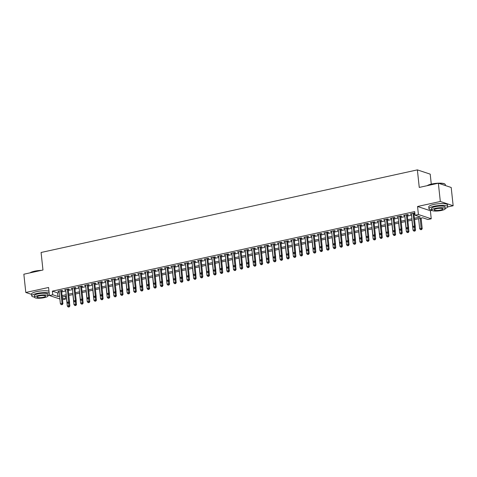 <?xml version="1.0" encoding="UTF-8"?>
<svg xmlns="http://www.w3.org/2000/svg" width="477" height="477" viewBox="0 0 477 477"><rect width="100%" height="100%" fill="white"/><g stroke="black" fill="none" stroke-linecap="round" stroke-linejoin="round"><path stroke-width="0.72" d="M65.289 296.247L65.587 299.055L62.499 299.729M431.274 184.116L430.212 174.147L417.375 169.884L41.088 252.482L42.966 270.018L23.85 274.215L25.8 292.479L31.565 294.392M417.375 169.884L419.253 187.419L438.363 183.222L451.2 187.485L453.15 205.748L440.319 201.485L417.548 206.487L418.407 214.519L431.238 218.788L427.917 219.515L422.711 217.786L414.555 219.575M417.548 206.487L430.379 210.751L431.935 210.405M447.659 206.958L453.15 205.748M430.379 210.751L431.238 218.788M438.363 183.222L440.319 201.485M61.563 290.982L62.725 290.726L61.861 290.439L57.872 291.316L59.082 291.525M68.211 289.521L69.374 289.265L68.509 288.979L64.52 289.855L65.731 290.07M74.859 288.06L76.022 287.81L75.157 287.518L71.168 288.394L72.379 288.609M81.507 286.605L82.67 286.349L81.805 286.063L77.817 286.933L79.027 287.148M88.156 285.145L89.318 284.888L88.454 284.602L84.465 285.479L85.675 285.687M94.804 283.684L95.966 283.427L95.102 283.141L91.113 284.018L92.323 284.226M101.452 282.223L102.615 281.973L101.75 281.68L97.761 282.557L98.972 282.772M108.1 280.768L109.263 280.512L108.398 280.226L104.409 281.096L105.62 281.311M114.748 279.307L115.911 279.051L115.046 278.765L111.058 279.641L112.268 279.85M121.396 277.847L122.559 277.59L121.695 277.304L117.706 278.18L118.916 278.389M128.045 276.386L129.207 276.135L128.343 275.843L124.354 276.72L125.564 276.934M134.693 274.931L135.856 274.674L134.991 274.382L131.002 275.259L132.212 275.473M141.341 273.47L142.504 273.214L141.639 272.927L137.65 273.804L138.861 274.013M147.989 272.009L149.152 271.753L148.287 271.467L144.298 272.343L145.509 272.552M154.637 270.548L155.8 270.298L154.936 270.006L150.947 270.882L152.157 271.097M161.286 269.094L162.448 268.837L161.584 268.545L157.595 269.422L158.805 269.636M167.934 267.633L169.096 267.376L168.232 267.09L164.243 267.967L165.453 268.175M174.582 266.172L175.745 265.916L174.88 265.629L170.891 266.506L172.102 266.715M181.23 264.711L182.393 264.455L181.528 264.169L177.539 265.045L178.75 265.26M187.878 263.256L189.041 263L188.177 262.708L184.188 263.584L185.398 263.799M194.527 261.795L195.689 261.539L194.825 261.253L190.836 262.123L192.046 262.338M201.175 260.335L202.337 260.078L201.473 259.792L197.484 260.669L198.694 260.877M207.823 258.874L208.986 258.617L208.121 258.331L204.132 259.208L205.343 259.422M214.471 257.413L215.634 257.163L214.769 256.87L210.78 257.747L211.991 257.962M221.119 255.958L222.282 255.702L221.417 255.416L217.429 256.286L218.639 256.501M227.767 254.497L228.93 254.241L228.066 253.955L224.077 254.831L225.287 255.04M234.416 253.037L235.578 252.78L234.714 252.494L230.725 253.37L231.935 253.579M241.064 251.576L242.227 251.325L241.362 251.033L237.373 251.91L238.583 252.124M247.712 250.121L248.875 249.865L248.01 249.572L244.021 250.449L245.232 250.663M254.36 248.66L255.523 248.404L254.658 248.118L250.669 248.994L251.88 249.203M261.008 247.199L262.171 246.943L261.307 246.657L257.318 247.533L258.528 247.742M267.657 245.738L268.819 245.488L267.955 245.196L263.966 246.072L265.176 246.287M274.305 244.284L275.467 244.027L274.603 243.735L270.614 244.612L271.824 244.826M280.953 242.823L282.116 242.566L281.251 242.28L277.262 243.157L278.473 243.365M287.601 241.362L288.764 241.106L287.899 240.819L283.91 241.696L285.121 241.905M294.249 239.901L295.412 239.645L294.547 239.359L290.559 240.235L291.769 240.45M300.898 238.446L302.06 238.19L301.196 237.898L297.207 238.774L298.417 238.989M307.546 236.986L308.708 236.729L307.844 236.443L303.855 237.313L305.065 237.528M314.194 235.525L315.357 235.268L314.492 234.982L310.503 235.859L311.714 236.067M320.842 234.064L322.005 233.808L321.14 233.521L317.151 234.398L318.362 234.612M327.49 232.603L328.653 232.353L327.788 232.06L323.8 232.937L325.01 233.152M334.138 231.148L335.301 230.892L334.437 230.606L330.448 231.476L331.658 231.691M340.787 229.687L341.949 229.431L341.085 229.145L337.096 230.021L338.306 230.23M347.435 228.227L348.598 227.97L347.733 227.684L343.744 228.561L344.954 228.769M354.083 226.766L355.246 226.515L354.381 226.223L350.392 227.1L351.603 227.314M360.731 225.311L361.894 225.055L361.029 224.768L357.04 225.639L358.251 225.854M367.379 223.85L368.542 223.594L367.678 223.308L363.689 224.184L364.899 224.393M374.028 222.389L375.19 222.133L374.326 221.847L370.337 222.723L371.547 222.932M380.676 220.929L381.838 220.678L380.974 220.386L376.985 221.262L378.195 221.477M387.324 219.474L388.487 219.217L387.622 218.925L383.633 219.802L384.844 220.016M393.972 218.013L395.135 217.756L394.27 217.47L390.281 218.347L391.492 218.555M400.62 216.552L401.783 216.296L400.918 216.009L396.93 216.886L398.14 217.095M407.269 215.091L408.431 214.841L407.567 214.549L403.578 215.425L404.788 215.64M414.412 218.269L420.285 216.981L415.079 215.252L414.692 211.597L52.363 291.137L57.568 292.866L59.19 292.508M61.67 291.966L65.838 291.048M68.318 290.505L72.486 289.587M74.967 289.044L79.134 288.132M81.615 287.583L85.782 286.671M88.263 286.128L92.431 285.21M94.911 284.668L99.079 283.749M101.559 283.207L105.727 282.295M108.207 281.746L112.375 280.834M114.856 280.291L119.023 279.373M121.504 278.83L125.672 277.912M128.152 277.37L132.32 276.457M134.8 275.909L138.968 274.996M141.448 274.454L145.616 273.536M148.097 272.993L152.264 272.075M154.745 271.532L158.913 270.62M161.393 270.071L165.561 269.159M168.041 268.611L172.209 267.698M174.689 267.156L178.857 266.238M181.338 265.695L185.505 264.777M187.986 264.234L192.153 263.322M194.634 262.773L198.802 261.861M201.282 261.318L205.45 260.4M207.93 259.858L212.098 258.939M214.578 258.397L218.746 257.485M221.227 256.936L225.394 256.024M227.875 255.481L232.043 254.563M234.523 254.02L238.691 253.102M241.171 252.56L245.339 251.647M247.819 251.099L251.987 250.186M254.468 249.644L258.635 248.726M261.116 248.183L265.284 247.265M267.764 246.722L271.932 245.81M274.412 245.261L278.58 244.349M281.06 243.801L285.228 242.888M287.709 242.346L291.876 241.428M294.357 240.885L298.524 239.967M301.005 239.424L305.173 238.512M307.653 237.963L311.821 237.051M314.301 236.509L318.469 235.59M320.949 235.048L325.117 234.129M327.598 233.587L331.765 232.675M334.246 232.126L338.414 231.214M340.894 230.671L345.062 229.753M347.542 229.21L351.71 228.292M354.19 227.75L358.358 226.837M360.839 226.289L365.006 225.377M367.487 224.834L371.655 223.916M374.135 223.373L378.303 222.455M380.783 221.912L384.951 221M387.431 220.452L391.599 219.539M394.08 218.997L398.247 218.078M400.728 217.536L404.895 216.618M407.376 216.075L411.544 215.163M414.024 214.614L414.99 214.406M414.871 213.308L414.215 213.088L410.226 213.964L411.436 214.179M413.917 213.636L414.883 213.422M59.881 298.99L49.429 295.519L48.571 287.482L25.8 292.479M49.429 295.519L52.756 294.786L57.955 296.515L59.577 296.163M52.363 291.137L52.756 294.786M415.079 215.252L418.407 214.519M62.308 297.964L65.587 299.055M412.074 220.124L407.907 221.036M405.426 221.584L401.258 222.497M398.778 223.039L394.61 223.957M392.13 224.5L387.962 225.418M385.482 225.961L381.314 226.873M378.833 227.422L374.666 228.334M372.185 228.877L368.017 229.795M365.537 230.337L361.369 231.256M358.889 231.798L354.721 232.71M352.241 233.259L348.073 234.171M345.592 234.714L341.425 235.632M338.944 236.175L334.776 237.093M332.296 237.635L328.128 238.548M325.648 239.096L321.48 240.009M319 240.551L314.832 241.469M312.352 242.012L308.184 242.93M305.703 243.473L301.536 244.385M299.055 244.934L294.887 245.846M292.407 246.388L288.239 247.307M285.759 247.849L281.591 248.767M279.111 249.31L274.943 250.222M272.462 250.771L268.295 251.683M265.814 252.232L261.646 253.144M259.166 253.686L254.998 254.605M252.518 255.147L248.35 256.066M245.87 256.608L241.702 257.52M239.221 258.069L235.054 258.981M232.573 259.524L228.405 260.442M225.925 260.985L221.757 261.903M219.277 262.445L215.109 263.358M212.629 263.906L208.461 264.818M205.981 265.361L201.813 266.279M199.332 266.822L195.165 267.74M192.684 268.283L188.516 269.195M186.036 269.743L181.868 270.656M179.388 271.198L175.22 272.117M172.74 272.659L168.572 273.577M166.091 274.12L161.924 275.032M159.443 275.581L155.275 276.493M152.795 277.036L148.627 277.954M146.147 278.496L141.979 279.415M139.499 279.957L135.331 280.875M132.85 281.418L128.683 282.33M126.202 282.879L122.034 283.791M119.554 284.334L115.386 285.252M112.906 285.795L108.738 286.713M106.258 287.255L102.09 288.168M99.61 288.716L95.442 289.628M92.961 290.171L88.794 291.089M86.313 291.632L82.145 292.55M79.665 293.093L75.497 294.005M73.017 294.553L68.849 295.466M66.369 296.008L62.201 296.927M62.058 295.615L66.225 294.703M68.706 294.16L72.874 293.242M75.354 292.699L79.522 291.781M82.002 291.238L86.17 290.326M88.65 289.777L92.818 288.865M95.299 288.323L99.466 287.404M101.947 286.862L106.115 285.944M108.595 285.401L112.763 284.489M115.243 283.94L119.411 283.028M121.891 282.479L126.059 281.567M128.54 281.025L132.707 280.106M135.188 279.564L139.356 278.646M141.836 278.103L146.004 277.191M148.484 276.642L152.652 275.73M155.132 275.187L159.3 274.269M161.781 273.726L165.948 272.808M168.429 272.266L172.596 271.353M175.077 270.805L179.245 269.893M181.725 269.35L185.893 268.432M188.373 267.889L192.541 266.971M195.021 266.428L199.189 265.516M201.67 264.968L205.837 264.055M208.318 263.513L212.486 262.594M214.966 262.052L219.134 261.134M221.614 260.591L225.782 259.679M228.262 259.13L232.43 258.218M234.911 257.675L239.078 256.757M241.559 256.215L245.727 255.296M248.207 254.754L252.375 253.842M254.855 253.293L259.023 252.381M261.503 251.832L265.671 250.92M268.152 250.377L272.319 249.459M274.8 248.916L278.967 247.998M281.448 247.456L285.616 246.543M288.096 245.995L292.264 245.083M294.744 244.54L298.912 243.622M301.392 243.079L305.56 242.161M308.041 241.618L312.208 240.706M314.689 240.158L318.857 239.245M321.337 238.703L325.505 237.784M327.985 237.242L332.153 236.324M334.633 235.781L338.801 234.869M341.282 234.32L345.449 233.408M347.93 232.865L352.098 231.947M354.578 231.405L358.746 230.486M361.226 229.944L365.394 229.032M367.874 228.483L372.042 227.571M374.523 227.028L378.69 226.11M381.171 225.567L385.338 224.649M387.819 224.107L391.987 223.188M394.467 222.646L398.635 221.733M401.115 221.185L405.283 220.273M407.763 219.73L411.931 218.812M57.568 292.866L57.955 296.515M411.043 213.785L411.091 214.256M404.395 215.246L404.442 215.711M397.746 216.707L397.794 217.172M391.098 218.162L391.146 218.633M384.45 219.623L384.498 220.094M377.802 221.084L377.85 221.549M371.154 222.544L371.201 223.009M364.506 224.005L364.553 224.47M357.857 225.46L357.905 225.931M351.209 226.921L351.257 227.386M344.561 228.382L344.609 228.847M337.913 229.842L337.96 230.308M331.265 231.297L331.312 231.768M324.616 232.758L324.664 233.229M317.968 234.219L318.016 234.684M311.32 235.68L311.368 236.145M304.672 237.135L304.72 237.606M298.024 238.595L298.071 239.066M291.375 240.056L291.423 240.521M284.727 241.517L284.775 241.982M278.079 242.972L278.127 243.443M271.431 244.433L271.479 244.904M264.783 245.893L264.83 246.359M258.135 247.354L258.182 247.819M251.486 248.815L251.534 249.28M244.838 250.27L244.886 250.741M238.19 251.731L238.238 252.196M231.542 253.192L231.589 253.657M224.894 254.652L224.941 255.117M218.245 256.107L218.293 256.578M211.597 257.568L211.645 258.033M204.949 259.029L204.997 259.494M198.301 260.49L198.349 260.955M191.653 261.945L191.7 262.416M185.004 263.405L185.052 263.876M178.356 264.866L178.404 265.331M171.708 266.327L171.756 266.792M165.06 267.782L165.108 268.253M158.412 269.243L158.459 269.714M151.764 270.703L151.811 271.169M145.115 272.164L145.163 272.629M138.467 273.619L138.515 274.09M131.819 275.08L131.867 275.551M125.171 276.541L125.218 277.006M118.523 278.002L118.57 278.467M111.874 279.462L111.922 279.927M105.226 280.917L105.274 281.388M98.578 282.378L98.626 282.843M91.93 283.839L91.978 284.304M85.282 285.3L85.329 285.765M78.633 286.755L78.681 287.226M71.985 288.215L72.033 288.686M65.337 289.676L65.385 290.141M58.689 291.137L58.737 291.602M413.052 213.344L414.412 226.056L412.748 226.426L411.389 213.708M413.869 213.165L415.276 226.348L414.412 226.056L414.274 227.207L413.607 227.35L414.274 227.207M414.62 227.32L415.276 226.348M412.748 226.426L413.607 227.35M418.609 218.687L419.682 228.727L421.346 228.364L422.211 228.65L421.09 218.144M421.209 229.509L420.547 229.658L421.555 229.622L421.209 229.509L420.273 218.323M420.547 229.658L419.682 228.727M422.211 228.65L421.555 229.622M427.249 185.66A9.2 2.057 -6.1 0 1 431.709 184.015A9.2 2.057 -6.1 0 1 444.797 184.003L445.035 184.188A9.427 2.111 173.9 0 0 438.709 183.335M445.435 185.571L445.339 184.641A9.427 2.111 173.9 0 0 445.035 184.188M437.6 183.389A9.427 2.111 173.9 0 0 431.631 184.2A9.427 2.111 173.9 0 0 427.464 185.613M445.226 208.443A9.427 2.111 173.9 0 0 447.694 206.708A9.427 2.111 173.9 0 0 433.987 206.267A9.427 2.111 173.9 0 0 428.954 208.711A9.427 2.111 173.9 0 0 431.733 209.886M447.694 206.708L447.498 204.877A9.427 2.111 173.9 0 0 433.796 204.442A9.427 2.111 173.9 0 0 428.757 206.881L428.954 208.711M431.757 210.107L431.578 208.431A6.785 1.52 -6.1 0 1 435.203 206.672A6.785 1.52 -6.1 0 1 445.071 206.988L445.25 208.67A6.785 1.52 173.9 0 0 435.382 208.348A6.785 1.52 173.9 0 0 431.757 210.107A6.785 1.52 173.9 0 0 441.624 210.423A6.785 1.52 173.9 0 0 445.25 208.67M436.491 208.717A4.371 0.978 173.9 0 0 434.153 209.85A4.371 0.978 173.9 0 0 440.515 210.059A4.371 0.978 173.9 0 0 442.853 208.926A4.371 0.978 173.9 0 0 436.491 208.717M30.021 272.862A9.2 2.057 -6.1 0 1 34.481 271.216A9.2 2.057 -6.1 0 1 41.35 270.376M40.372 270.59A9.427 2.111 173.9 0 0 34.404 271.401A9.427 2.111 173.9 0 0 30.23 272.814M47.998 295.639A9.427 2.111 173.9 0 0 49.381 295.06M49.161 293.009A9.427 2.111 173.9 0 0 36.759 293.468A9.427 2.111 173.9 0 0 31.726 295.907A9.427 2.111 173.9 0 0 34.505 297.082M48.97 291.179A9.427 2.111 173.9 0 0 36.562 291.638A9.427 2.111 173.9 0 0 31.53 294.082L31.726 295.907M34.529 297.308L34.35 295.627A6.785 1.52 -6.1 0 1 37.975 293.868A6.785 1.52 -6.1 0 1 47.843 294.184L48.022 295.865A6.785 1.52 173.9 0 0 38.154 295.549A6.785 1.52 173.9 0 0 34.529 297.308A6.785 1.52 173.9 0 0 44.397 297.624A6.785 1.52 173.9 0 0 48.022 295.865M39.263 295.919A4.371 0.978 173.9 0 0 36.926 297.052A4.371 0.978 173.9 0 0 43.288 297.254A4.371 0.978 173.9 0 0 45.625 296.122A4.371 0.978 173.9 0 0 39.263 295.919M406.404 214.805L407.763 227.517L406.1 227.881L404.74 215.169M407.221 214.626L408.628 227.803L407.763 227.517L407.626 228.662L406.959 228.811L407.626 228.662M407.972 228.781L408.628 227.803M406.1 227.881L406.959 228.811M399.756 216.266L401.115 228.978L399.452 229.342L398.092 216.63M400.573 216.087L401.98 229.264L401.115 228.978L400.978 230.123L400.31 230.272L400.978 230.123M401.324 230.236L401.98 229.264M399.452 229.342L400.31 230.272M393.108 217.727L394.467 230.439L392.804 230.802L391.444 218.09M393.924 217.542L395.332 230.725L394.467 230.439L394.33 231.583L393.662 231.727L394.33 231.583M394.676 231.697L395.332 230.725M392.804 230.802L393.662 231.727M386.459 219.181L387.819 231.894L386.155 232.263L384.796 219.551M387.276 219.003L388.683 232.186L387.819 231.894L387.682 233.044L387.014 233.187L387.682 233.044M388.028 233.158L388.683 232.186M386.155 232.263L387.014 233.187M411.961 220.147L413.034 230.188L414.698 229.825L415.562 230.111L415.181 226.492M414.561 230.969L413.899 231.112L414.907 231.083L414.561 230.969L414.435 227.362M413.899 231.112L413.034 230.188M415.562 230.111L414.907 231.083M405.313 221.608L406.386 231.649L408.05 231.285L408.914 231.572L408.533 227.952M407.913 232.43L407.251 232.573L408.258 232.543L407.913 232.43L407.787 228.817M407.251 232.573L406.386 231.649M408.914 231.572L408.258 232.543M398.665 223.063L399.738 233.104L401.401 232.74L402.266 233.032L401.884 229.413M401.264 233.885L400.602 234.034L401.61 234.004L401.264 233.885L401.139 230.278M400.602 234.034L399.738 233.104M402.266 233.032L401.61 234.004M392.016 224.524L393.09 234.565L394.753 234.201L395.618 234.487L395.236 230.868M394.616 235.346L393.954 235.495L394.962 235.465L394.616 235.346L394.491 231.739M393.954 235.495L393.09 234.565M395.618 234.487L394.962 235.465M379.811 220.642L381.171 233.354L379.507 233.718L378.148 221.006M380.628 220.463L382.035 233.647L381.171 233.354L381.034 234.499L380.366 234.648L381.034 234.499M381.379 234.618L382.035 233.647M379.507 233.718L380.366 234.648M385.368 225.985L386.442 236.026L388.105 235.662L388.97 235.948L388.588 232.329M387.968 236.807L387.306 236.95L388.314 236.92L387.968 236.807L387.843 233.199M387.306 236.95L386.442 236.026M388.97 235.948L388.314 236.92M373.163 222.103L374.523 234.815L372.859 235.179L371.5 222.467M373.98 221.924L375.387 235.101L374.523 234.815L374.385 235.96L373.718 236.109L374.385 235.96M374.731 236.073L375.387 235.101M372.859 235.179L373.718 236.109M378.72 227.446L379.793 237.486L381.457 237.123L382.321 237.409L381.94 233.79M381.32 238.267L380.658 238.411L381.666 238.381L381.32 238.267L381.195 234.654M380.658 238.411L379.793 237.486M382.321 237.409L381.666 238.381M366.515 223.564L367.874 236.276L366.211 236.64L364.851 223.928M367.332 223.385L368.739 236.562L367.874 236.276L367.737 237.421L367.069 237.564L367.737 237.421M368.083 237.534L368.739 236.562M366.211 236.64L367.069 237.564M372.072 228.9L373.145 238.947L374.809 238.578L375.673 238.87L375.292 235.25M374.672 239.722L374.01 239.871L375.017 239.842L374.672 239.722L374.546 236.115M374.01 239.871L373.145 238.947M375.673 238.87L375.017 239.842M359.867 225.019L361.226 237.731L359.563 238.101L358.203 225.388M360.684 224.84L362.091 238.023L361.226 237.731L361.089 238.882L360.421 239.025L361.089 238.882M361.435 238.995L362.091 238.023M359.563 238.101L360.421 239.025M365.424 230.361L366.497 240.402L368.161 240.038L369.025 240.325L368.643 236.705M368.023 241.183L367.362 241.332L368.369 241.302L368.023 241.183L367.898 237.576M367.362 241.332L366.497 240.402M369.025 240.325L368.369 241.302M353.218 226.48L354.578 239.192L352.914 239.555L351.555 226.843M354.035 226.301L355.443 239.484L354.578 239.192L354.441 240.336L353.773 240.486L354.441 240.336M354.787 240.456L355.443 239.484M352.914 239.555L353.773 240.486M358.776 231.822L359.849 241.863L361.512 241.499L362.377 241.785L361.995 238.166M361.375 242.644L360.713 242.787L361.721 242.757L361.375 242.644L361.25 239.037M360.713 242.787L359.849 241.863M362.377 241.785L361.721 242.757M346.57 227.94L347.93 240.652L346.266 241.016L344.907 228.304M347.387 227.762L348.794 240.939L347.93 240.652L347.793 241.797L347.125 241.946L347.793 241.797M348.138 241.917L348.794 240.939M346.266 241.016L347.125 241.946M352.127 233.283L353.201 243.324L354.864 242.96L355.729 243.246L355.347 239.627M354.727 244.105L354.065 244.248L355.073 244.218L354.727 244.105L354.602 240.497M354.065 244.248L353.201 243.324M355.729 243.246L355.073 244.218M339.922 229.401L341.282 242.113L339.618 242.477L338.259 229.765M340.739 229.222L342.146 242.399L341.282 242.113L341.144 243.258L340.477 243.401L341.144 243.258M341.49 243.371L342.146 242.399M339.618 242.477L340.477 243.401M345.479 234.738L346.552 244.784L348.216 244.415L349.081 244.707L348.699 241.088M348.079 245.566L347.417 245.709L348.425 245.679L348.079 245.566L347.954 241.952M347.417 245.709L346.552 244.784M349.081 244.707L348.425 245.679M333.274 230.856L334.633 243.574L332.97 243.938L331.61 231.226M334.091 230.677L335.498 243.86L334.633 243.574L334.496 244.719L333.828 244.862L334.496 244.719M334.842 244.832L335.498 243.86M332.97 243.938L333.828 244.862M338.831 236.198L339.904 246.239L341.568 245.876L342.432 246.162L342.051 242.543M341.431 247.02L340.769 247.169L341.776 247.14L341.431 247.02L341.305 243.413M340.769 247.169L339.904 246.239M342.432 246.162L341.776 247.14M332.183 237.659L333.256 247.7L334.92 247.336L335.784 247.623L335.403 244.003M334.782 248.481L334.121 248.63L335.128 248.595L334.782 248.481L334.657 244.874M334.121 248.63L333.256 247.7M335.784 247.623L335.128 248.595M325.535 239.12L326.608 249.161L328.271 248.797L329.136 249.083L328.754 245.464M328.134 249.942L327.472 250.085L328.48 250.055L328.134 249.942L328.009 246.335M327.472 250.085L326.608 249.161M329.136 249.083L328.48 250.055M326.626 232.317L327.985 245.029L326.322 245.399L324.962 232.681M327.443 232.138L328.85 245.321L327.985 245.029L327.848 246.174L327.18 246.323L327.848 246.174M328.194 246.293L328.85 245.321M326.322 245.399L327.18 246.323M319.978 233.778L321.337 246.49L319.673 246.853L318.314 234.141M320.794 233.599L322.202 246.776L321.337 246.49L321.2 247.635L320.532 247.784L321.2 247.635M321.546 247.754L322.202 246.776M319.673 246.853L320.532 247.784M313.329 235.239L314.689 247.951L313.025 248.314L311.666 235.602M314.146 235.06L315.553 248.237L314.689 247.951L314.552 249.095L313.884 249.238L314.552 249.095M314.898 249.209L315.553 248.237M313.025 248.314L313.884 249.238M318.886 240.575L319.96 250.622L321.623 250.252L322.488 250.544L322.106 246.925M321.486 251.403L320.824 251.546L321.832 251.516L321.486 251.403L321.361 247.79M320.824 251.546L319.96 250.622M322.488 250.544L321.832 251.516M306.681 236.693L308.041 249.411L306.377 249.775L305.018 237.063M307.498 236.514L308.905 249.698L308.041 249.411L307.903 250.556L307.236 250.699L307.903 250.556M308.249 250.669L308.905 249.698M306.377 249.775L307.236 250.699M312.238 242.036L313.311 252.077L314.975 251.713L315.84 252.005L315.458 248.38M314.838 252.858L314.176 253.007L315.184 252.977L314.838 252.858L314.713 249.25M314.176 253.007L313.311 252.077M315.84 252.005L315.184 252.977M300.033 238.154L301.392 250.866L299.729 251.236L298.369 238.518M300.85 237.975L302.257 251.158L301.392 250.866L301.255 252.017L300.588 252.16L301.255 252.017M301.601 252.13L302.257 251.158M299.729 251.236L300.588 252.16M305.59 243.497L306.663 253.537L308.327 253.174L309.191 253.46L308.81 249.841M308.19 254.319L307.528 254.468L308.536 254.432L308.19 254.319L308.064 250.711M307.528 254.468L306.663 253.537M309.191 253.46L308.536 254.432M293.385 239.615L294.744 252.327L293.081 252.691L291.721 239.979M294.202 239.436L295.609 252.613L294.744 252.327L294.607 253.472L293.939 253.621L294.607 253.472M294.953 253.591L295.609 252.613M293.081 252.691L293.939 253.621M298.942 244.957L300.015 254.998L301.679 254.635L302.543 254.921L302.162 251.301M301.542 255.779L300.88 255.922L301.887 255.893L301.542 255.779L301.416 252.172M300.88 255.922L300.015 254.998M302.543 254.921L301.887 255.893M286.737 241.076L288.096 253.788L286.433 254.152L285.073 241.44M287.553 240.897L288.961 254.074L288.096 253.788L287.959 254.933L287.291 255.082L287.959 254.933M288.305 255.046L288.961 254.074M286.433 254.152L287.291 255.082M292.294 246.418L293.367 256.459L295.03 256.089L295.895 256.382L295.513 252.762M294.893 257.24L294.231 257.383L295.239 257.353L294.893 257.24L294.768 253.627M294.231 257.383L293.367 256.459M295.895 256.382L295.239 257.353M280.088 242.537L281.448 255.249L279.784 255.612L278.425 242.9M280.905 242.352L282.312 255.535L281.448 255.249L281.311 256.393L280.643 256.537L281.311 256.393M281.657 256.507L282.312 255.535M279.784 255.612L280.643 256.537M285.645 247.873L286.719 257.914L288.382 257.55L289.247 257.842L288.865 254.217M288.245 258.695L287.583 258.844L288.591 258.814L288.245 258.695L288.12 255.088M287.583 258.844L286.719 257.914M289.247 257.842L288.591 258.814M273.44 243.991L274.8 256.704L273.136 257.073L271.777 244.355M274.257 243.813L275.664 256.996L274.8 256.704L274.663 257.854L273.995 257.997L274.663 257.854M275.008 257.968L275.664 256.996M273.136 257.073L273.995 257.997M278.997 249.334L280.071 259.375L281.734 259.011L282.599 259.297L282.217 255.678M281.597 260.156L280.935 260.305L281.943 260.269L281.597 260.156L281.472 256.548M280.935 260.305L280.071 259.375M282.599 259.297L281.943 260.269M266.792 245.452L268.152 258.164L266.488 258.528L265.129 245.816M267.609 245.273L269.016 258.456L268.152 258.164L268.014 259.309L267.347 259.458L268.014 259.309M268.36 259.428L269.016 258.456M266.488 258.528L267.347 259.458M272.349 250.795L273.422 260.836L275.086 260.472L275.95 260.758L275.569 257.139M274.949 261.617L274.287 261.76L275.295 261.73L274.949 261.617L274.824 258.009M274.287 261.76L273.422 260.836M275.95 260.758L275.295 261.73M260.144 246.913L261.503 259.625L259.84 259.989L258.48 247.277M260.961 246.734L262.368 259.911L261.503 259.625L261.366 260.77L260.698 260.919L261.366 260.77M261.712 260.883L262.368 259.911M259.84 259.989L260.698 260.919M253.496 248.374L254.855 261.086L253.192 261.45L251.832 248.738M254.313 248.189L255.72 261.372L254.855 261.086L254.718 262.231L254.05 262.374L254.718 262.231M255.064 262.344L255.72 261.372M253.192 261.45L254.05 262.374M246.847 249.829L248.207 262.541L246.543 262.91L245.184 250.198M247.664 249.65L249.072 262.833L248.207 262.541L248.07 263.692L247.402 263.835L248.07 263.692M248.416 263.805L249.072 262.833M246.543 262.91L247.402 263.835M265.701 252.255L266.774 262.296L268.438 261.933L269.302 262.219L268.921 258.6M268.301 263.077L267.639 263.221L268.646 263.191L268.301 263.077L268.175 259.464M267.639 263.221L266.774 262.296M269.302 262.219L268.646 263.191M259.053 253.71L260.126 263.751L261.79 263.387L262.654 263.68L262.272 260.06M261.652 264.532L260.991 264.681L261.998 264.652L261.652 264.532L261.527 260.925M260.991 264.681L260.126 263.751M262.654 263.68L261.998 264.652M252.405 255.171L253.478 265.212L255.141 264.848L256.006 265.134L255.624 261.515M255.004 265.993L254.342 266.142L255.35 266.112L255.004 265.993L254.879 262.386M254.342 266.142L253.478 265.212M256.006 265.134L255.35 266.112M240.199 251.29L241.559 264.002L239.895 264.365L238.536 251.653M241.016 251.111L242.423 264.294L241.559 264.002L241.422 265.146L240.754 265.295L241.422 265.146M241.767 265.266L242.423 264.294M239.895 264.365L240.754 265.295M245.756 256.632L246.83 266.673L248.493 266.309L249.358 266.595L248.976 262.976M248.356 267.454L247.694 267.597L248.702 267.567L248.356 267.454L248.231 263.847M247.694 267.597L246.83 266.673M249.358 266.595L248.702 267.567M233.551 252.75L234.911 265.462L233.247 265.826L231.888 253.114M234.368 252.571L235.775 265.749L234.911 265.462L234.773 266.607L234.106 266.756L234.773 266.607M235.119 266.721L235.775 265.749M233.247 265.826L234.106 266.756M239.108 258.093L240.181 268.134L241.845 267.77L242.71 268.056L242.328 264.437M241.708 268.915L241.046 269.058L242.054 269.028L241.708 268.915L241.583 265.301M241.046 269.058L240.181 268.134M242.71 268.056L242.054 269.028M226.903 254.211L228.262 266.923L226.599 267.287L225.239 254.575M227.72 254.032L229.127 267.209L228.262 266.923L228.125 268.068L227.457 268.211L228.125 268.068M228.471 268.181L229.127 267.209M226.599 267.287L227.457 268.211M232.46 259.548L233.533 269.594L235.197 269.225L236.061 269.517L235.68 265.898M235.06 270.37L234.398 270.519L235.405 270.489L235.06 270.37L234.934 266.762M234.398 270.519L233.533 269.594M236.061 269.517L235.405 270.489M220.255 255.666L221.614 268.384L219.951 268.748L218.591 256.036M221.072 255.487L222.479 268.67L221.614 268.384L221.477 269.529L220.809 269.672L221.477 269.529M221.823 269.642L222.479 268.67M219.951 268.748L220.809 269.672M225.812 261.008L226.885 271.049L228.549 270.686L229.413 270.972L229.032 267.353M228.411 271.83L227.75 271.979L228.757 271.95L228.411 271.83L228.286 268.223M227.75 271.979L226.885 271.049M229.413 270.972L228.757 271.95M213.607 257.127L214.966 269.839L213.302 270.203L211.943 257.491M214.423 256.948L215.831 270.131L214.966 269.839L214.829 270.984L214.161 271.133L214.829 270.984M215.175 271.103L215.831 270.131M213.302 270.203L214.161 271.133M206.958 258.588L208.318 271.3L206.654 271.663L205.295 258.951M207.775 258.409L209.182 271.586L208.318 271.3L208.181 272.445L207.513 272.594L208.181 272.445M208.527 272.564L209.182 271.586M206.654 271.663L207.513 272.594M200.31 260.048L201.67 272.761L200.006 273.124L198.647 260.412M201.127 259.87L202.534 273.047L201.67 272.761L201.532 273.905L200.865 274.048L201.532 273.905M201.878 274.019L202.534 273.047M200.006 273.124L200.865 274.048M219.164 262.469L220.237 272.51L221.9 272.146L222.765 272.433L222.383 268.813M221.763 273.291L221.101 273.434L222.109 273.404L221.763 273.291L221.638 269.684M221.101 273.434L220.237 272.51M222.765 272.433L222.109 273.404M212.515 263.93L213.589 273.971L215.252 273.607L216.117 273.893L215.735 270.274M215.115 274.752L214.453 274.895L215.461 274.865L215.115 274.752L214.99 271.145M214.453 274.895L213.589 273.971M216.117 273.893L215.461 274.865M205.867 265.385L206.94 275.432L208.604 275.062L209.469 275.354L209.087 271.735M208.467 276.213L207.805 276.356L208.813 276.326L208.467 276.213L208.342 272.6M207.805 276.356L206.94 275.432M209.469 275.354L208.813 276.326M193.662 261.503L195.021 274.221L193.358 274.585L191.998 261.873M194.479 261.324L195.886 274.508L195.021 274.221L194.884 275.366L194.217 275.509L194.884 275.366M195.23 275.479L195.886 274.508M193.358 274.585L194.217 275.509M199.219 266.846L200.292 276.887L201.956 276.523L202.82 276.809L202.439 273.19M201.819 277.668L201.157 277.817L202.165 277.787L201.819 277.668L201.693 274.06M201.157 277.817L200.292 276.887M202.82 276.809L202.165 277.787M187.014 262.964L188.373 275.676L186.71 276.046L185.35 263.328M187.831 262.785L189.238 275.968L188.373 275.676L188.236 276.821L187.568 276.97L188.236 276.821M188.582 276.94L189.238 275.968M186.71 276.046L187.568 276.97M192.571 268.307L193.644 278.347L195.308 277.984L196.172 278.27L195.791 274.651M195.171 279.128L194.509 279.278L195.516 279.242L195.171 279.128L195.045 275.521M194.509 279.278L193.644 278.347M196.172 278.27L195.516 279.242M180.366 264.425L181.725 277.137L180.062 277.501L178.702 264.789M181.182 264.246L182.59 277.423L181.725 277.137L181.588 278.282L180.92 278.431L181.588 278.282M181.934 278.401L182.59 277.423M180.062 277.501L180.92 278.431M185.923 269.767L186.996 279.808L188.659 279.444L189.524 279.731L189.142 276.111M188.522 280.589L187.86 280.732L188.868 280.703L188.522 280.589L188.397 276.982M187.86 280.732L186.996 279.808M189.524 279.731L188.868 280.703M173.717 265.886L175.077 278.598L173.413 278.962L172.054 266.249M174.534 265.707L175.941 278.884L175.077 278.598L174.94 279.743L174.272 279.886L174.94 279.743M175.286 279.856L175.941 278.884M173.413 278.962L174.272 279.886M179.274 271.228L180.348 281.269L182.011 280.899L182.876 281.191L182.494 277.572M181.874 282.05L181.212 282.193L182.22 282.163L181.874 282.05L181.749 278.437M181.212 282.193L180.348 281.269M182.876 281.191L182.22 282.163M167.069 267.341L168.429 280.059L166.765 280.422L165.406 267.71M167.886 267.162L169.293 280.345L168.429 280.059L168.292 281.203L167.624 281.347L168.292 281.203M168.637 281.317L169.293 280.345M166.765 280.422L167.624 281.347M172.626 272.683L173.7 282.724L175.363 282.36L176.228 282.652L175.846 279.027M175.226 283.505L174.564 283.654L175.572 283.624L175.226 283.505L175.101 279.898M174.564 283.654L173.7 282.724M176.228 282.652L175.572 283.624M160.421 268.801L161.781 281.513L160.117 281.883L158.758 269.165M161.238 268.623L162.645 281.806L161.781 281.513L161.643 282.664L160.976 282.807L161.643 282.664M161.989 282.778L162.645 281.806M160.117 281.883L160.976 282.807M165.978 274.144L167.051 284.185L168.715 283.821L169.579 284.107L169.198 280.488M168.578 284.966L167.916 285.115L168.924 285.079L168.578 284.966L168.453 281.358M167.916 285.115L167.051 284.185M169.579 284.107L168.924 285.079M153.773 270.262L155.132 282.974L153.469 283.338L152.109 270.626M154.59 270.083L155.997 283.26L155.132 282.974L154.995 284.119L154.327 284.268L154.995 284.119M155.341 284.238L155.997 283.26M153.469 283.338L154.327 284.268M159.33 275.605L160.403 285.645L162.067 285.282L162.931 285.568L162.55 281.949M161.93 286.427L161.268 286.57L162.275 286.54L161.93 286.427L161.804 282.819M161.268 286.57L160.403 285.645M162.931 285.568L162.275 286.54M147.125 271.723L148.484 284.435L146.821 284.799L145.461 272.087M147.942 271.544L149.349 284.721L148.484 284.435L148.347 285.58L147.679 285.729L148.347 285.58M148.693 285.693L149.349 284.721M146.821 284.799L147.679 285.729M152.682 277.065L153.755 287.106L155.419 286.737L156.283 287.029L155.901 283.41M155.281 287.887L154.62 288.03L155.627 288.001L155.281 287.887L155.156 284.274M154.62 288.03L153.755 287.106M156.283 287.029L155.627 288.001M140.476 273.184L141.836 285.896L140.172 286.26L138.813 273.548M141.293 272.999L142.701 286.182L141.836 285.896L141.699 287.041L141.031 287.184L141.699 287.041M142.045 287.154L142.701 286.182M140.172 286.26L141.031 287.184M146.034 278.52L147.107 288.561L148.77 288.197L149.635 288.49L149.253 284.87M148.633 289.342L147.971 289.491L148.979 289.461L148.633 289.342L148.508 285.735M147.971 289.491L147.107 288.561M149.635 288.49L148.979 289.461M133.828 274.639L135.188 287.351L133.524 287.72L132.165 275.002M134.645 274.46L136.052 287.643L135.188 287.351L135.051 288.502L134.383 288.645L135.051 288.502M135.396 288.615L136.052 287.643M133.524 287.72L134.383 288.645M139.385 279.981L140.459 290.022L142.122 289.658L142.987 289.944L142.605 286.325M141.985 290.803L141.323 290.952L142.331 290.916L141.985 290.803L141.86 287.196M141.323 290.952L140.459 290.022M142.987 289.944L142.331 290.916M127.18 276.1L128.54 288.812L126.876 289.175L125.517 276.463M127.997 275.921L129.404 289.104L128.54 288.812L128.402 289.956L127.735 290.105L128.402 289.956M128.748 290.076L129.404 289.104M126.876 289.175L127.735 290.105M132.737 281.442L133.81 291.483L135.474 291.119L136.339 291.405L135.957 287.786M135.337 292.264L134.675 292.407L135.683 292.377L135.337 292.264L135.212 288.657M134.675 292.407L133.81 291.483M136.339 291.405L135.683 292.377M120.532 277.56L121.891 290.272L120.228 290.636L118.868 277.924M121.349 277.381L122.756 290.559L121.891 290.272L121.754 291.417L121.086 291.566L121.754 291.417M122.1 291.53L122.756 290.559M120.228 290.636L121.086 291.566M126.089 282.903L127.162 292.944L128.826 292.58L129.69 292.866L129.309 289.247M128.689 293.725L128.027 293.868L129.034 293.838L128.689 293.725L128.563 290.111M128.027 293.868L127.162 292.944M129.69 292.866L129.034 293.838M113.884 279.021L115.243 291.733L113.58 292.097L112.22 279.385M114.701 278.842L116.108 292.019L115.243 291.733L115.106 292.878L114.438 293.021L115.106 292.878M115.452 292.991L116.108 292.019M113.58 292.097L114.438 293.021M119.441 284.358L120.514 294.398L122.178 294.035L123.042 294.327L122.661 290.708M122.04 295.18L121.379 295.329L122.386 295.299L122.04 295.18L121.915 291.572M121.379 295.329L120.514 294.398M123.042 294.327L122.386 295.299M107.236 280.476L108.595 293.188L106.931 293.558L105.572 280.846M108.052 280.297L109.46 293.48L108.595 293.188L108.458 294.339L107.79 294.482L108.458 294.339M108.804 294.452L109.46 293.48M106.931 293.558L107.79 294.482M112.793 285.818L113.866 295.859L115.529 295.496L116.394 295.782L116.012 292.162M115.392 296.64L114.73 296.789L115.738 296.76L115.392 296.64L115.267 293.033M114.73 296.789L113.866 295.859M116.394 295.782L115.738 296.76M100.587 281.937L101.947 294.649L100.283 295.013L98.924 282.301M101.404 281.758L102.811 294.941L101.947 294.649L101.81 295.794L101.142 295.943L101.81 295.794M102.156 295.913L102.811 294.941M100.283 295.013L101.142 295.943M106.144 287.279L107.218 297.32L108.881 296.956L109.746 297.243L109.364 293.623M108.744 298.101L108.082 298.244L109.09 298.214L108.744 298.101L108.619 294.494M108.082 298.244L107.218 297.32M109.746 297.243L109.09 298.214M93.939 283.398L95.299 296.11L93.635 296.473L92.276 283.761M94.756 283.219L96.163 296.396L95.299 296.11L95.161 297.254L94.494 297.404L95.161 297.254M95.507 297.368L96.163 296.396M93.635 296.473L94.494 297.404M99.496 288.74L100.569 298.781L102.233 298.417L103.098 298.703L102.716 295.084M102.096 299.562L101.434 299.705L102.442 299.675L102.096 299.562L101.971 295.955M101.434 299.705L100.569 298.781M103.098 298.703L102.442 299.675M87.291 284.858L88.65 297.57L86.987 297.934L85.627 285.222M88.108 284.68L89.515 297.857L88.65 297.57L88.513 298.715L87.846 298.858L88.513 298.715M88.859 298.829L89.515 297.857M86.987 297.934L87.846 298.858M92.848 290.195L93.921 300.242L95.585 299.872L96.449 300.164L96.068 296.545M95.448 301.023L94.786 301.166L95.794 301.136L95.448 301.023L95.322 297.409M94.786 301.166L93.921 300.242M96.449 300.164L95.794 301.136M80.643 286.313L82.002 299.031L80.339 299.395L78.979 286.683M81.46 286.134L82.867 299.317L82.002 299.031L81.865 300.176L81.197 300.319L81.865 300.176M82.211 300.289L82.867 299.317M80.339 299.395L81.197 300.319M86.2 291.656L87.273 301.697L88.937 301.333L89.801 301.619L89.42 298M88.8 302.478L88.138 302.627L89.145 302.597L88.8 302.478L88.674 298.87M88.138 302.627L87.273 301.697M89.801 301.619L89.145 302.597M73.995 287.774L75.354 300.486L73.691 300.85L72.331 288.138M74.811 287.595L76.219 300.778L75.354 300.486L75.217 301.631L74.549 301.78L75.217 301.631M75.563 301.75L76.219 300.778M73.691 300.85L74.549 301.78M79.552 293.116L80.625 303.157L82.288 302.794L83.153 303.08L82.771 299.461M82.151 303.938L81.489 304.087L82.497 304.052L82.151 303.938L82.026 300.331M81.489 304.087L80.625 303.157M83.153 303.08L82.497 304.052M67.346 289.235L68.706 301.947L67.042 302.311L65.683 289.599M68.163 289.056L69.57 302.233L68.706 301.947L68.569 303.092L67.901 303.241L68.569 303.092M68.915 303.211L69.57 302.233M67.042 302.311L67.901 303.241M72.903 294.577L73.977 304.618L75.64 304.254L76.505 304.541L76.123 300.921M75.503 305.399L74.841 305.542L75.849 305.513L75.503 305.399L75.378 301.792M74.841 305.542L73.977 304.618M76.505 304.541L75.849 305.513M60.698 290.696L62.058 303.408L60.394 303.771L59.035 291.059M61.515 290.517L62.922 303.694L62.058 303.408L61.921 304.553L61.253 304.696L61.921 304.553M62.266 304.666L62.922 303.694M60.394 303.771L61.253 304.696M66.255 296.032L67.329 306.079L68.992 305.709L69.857 306.001L69.475 302.382M68.855 306.86L68.193 307.003L69.201 306.973L68.855 306.86L68.73 303.247M68.193 307.003L67.329 306.079M69.857 306.001L69.201 306.973"/></g></svg>
